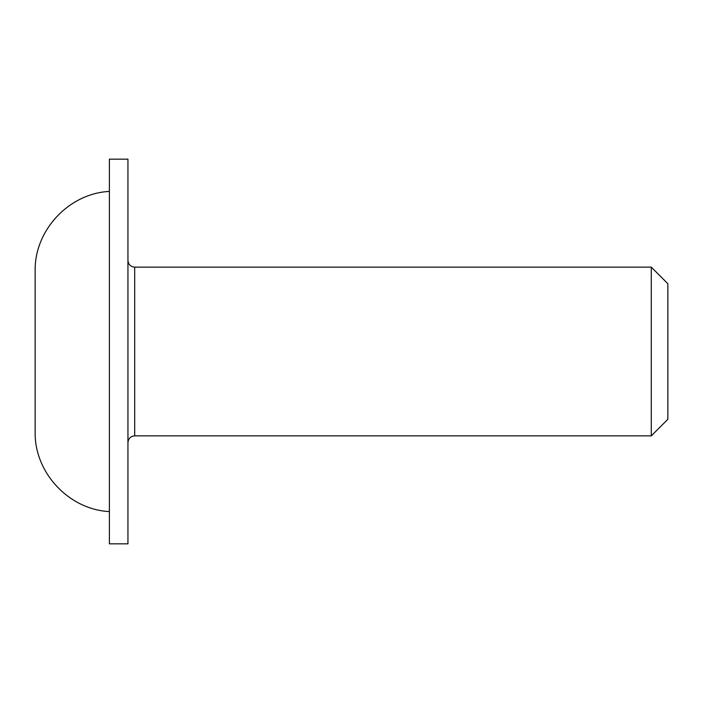 <?xml version="1.0" encoding="UTF-8"?>
<svg xmlns="http://www.w3.org/2000/svg" width="703" height="703" viewBox="0 0 703 703"><rect width="100%" height="100%" fill="white"/><g stroke="black" fill="none" stroke-linecap="round" stroke-linejoin="round"><path stroke-width="1.05" d="M109.387 351.5L109.387 543.841L127.946 543.841L127.946 159.159L109.387 159.159L109.387 351.5M134.695 267.14L651.286 267.14L651.286 435.86L134.695 435.86L134.695 267.14C130.635 266.78 128.385 264.53 127.946 260.391M651.286 435.86L667.85 419.296L667.85 283.704L651.286 267.14M109.387 191.418C68.78 193.404 34.21 230.54 35.15 271.191L35.15 431.809C34.21 472.46 68.78 509.596 109.387 511.582M134.695 435.86C130.635 436.22 128.385 438.47 127.946 442.609"/></g></svg>
